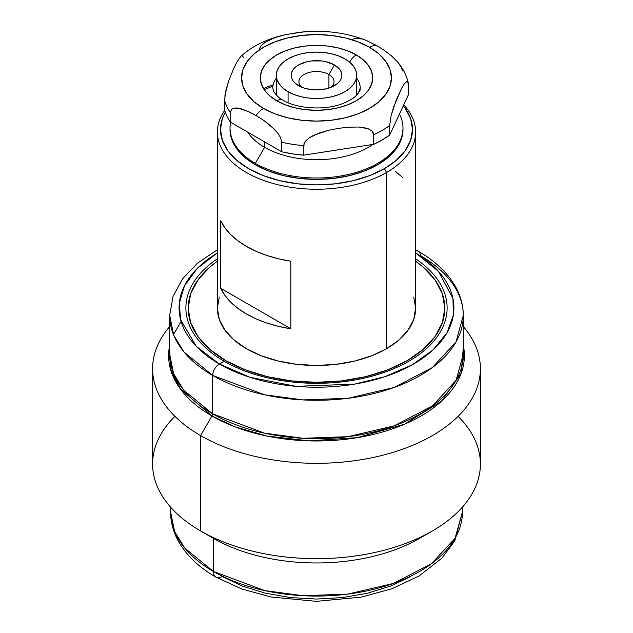 <?xml version="1.0" encoding="UTF-8"?>
<svg xmlns="http://www.w3.org/2000/svg" width="633" height="633" viewBox="0 0 633 633"><rect width="100%" height="100%" fill="white"/><g stroke="black" fill="none" stroke-linecap="round" stroke-linejoin="round"><path stroke-width="0.95" d="M288.078 91.706L288.078 102.681L288.078 91.706L294.171 94.594L301.118 96.738L308.659 98.06L316.5 98.503L324.341 98.06L331.882 96.738L338.829 94.594L344.922 91.706L349.922 88.193L353.633 84.181L355.92 79.829L356.696 75.295A40.195 23.207 180 0 1 331.882 96.738A40.195 23.207 180 0 1 288.078 91.706A40.195 23.207 180 0 1 276.305 75.295L277.08 79.829L279.367 84.181L283.078 88.193L288.078 91.706M344.922 58.893A40.195 23.207 180 0 1 356.696 75.295L355.92 70.769L353.633 66.418L349.922 62.406L344.922 58.893L338.829 56.005L331.882 53.86L324.341 52.539L316.5 52.096L308.659 52.539L301.118 53.86L294.171 56.005L288.078 58.893L283.078 62.406L279.367 66.418L277.08 70.769L276.305 75.295A40.195 23.207 180 0 1 301.118 53.86A40.195 23.207 180 0 1 344.922 58.893M301.83 87.251A17.558 10.136 180 0 1 298.942 81.673A17.558 10.136 180 0 1 309.782 72.304A17.558 10.136 180 0 1 328.915 74.504L328.915 88.066L328.915 74.504A17.558 10.136 0 0 0 305.407 73.816A17.558 10.136 0 0 0 301.83 87.251M334.438 64.946L328.915 74.504L334.438 64.946A25.367 14.646 180 0 1 334.438 85.653A25.367 14.646 180 0 1 298.562 85.653L298.562 85.653A25.367 14.646 180 0 1 298.562 64.946A25.367 14.646 180 0 1 334.438 64.946L339.937 69.693L341.377 72.439L341.867 75.295L341.377 78.16L339.937 80.905L337.595 83.437L330.592 87.473L326.209 88.826L316.5 89.941L306.791 88.826L302.408 87.473L295.405 83.437L293.063 80.905L291.623 78.16L291.133 75.295L291.623 72.439L293.063 69.693L295.405 67.161L298.562 64.946L306.791 61.765L311.555 60.934L321.445 60.934L326.209 61.765L334.438 64.946M359.813 91.437A43.709 25.233 180 0 0 356.696 78.136A43.709 25.233 180 0 1 360.209 88.042L358.349 93.067C356.767 94.91 355.398 98.178 342.809 103.527C325.085 110.735 296.869 108.797 283.006 100.172A12.486 7.208 120 0 0 276.763 100.789A12.486 7.208 -60 0 1 283.006 100.172C279.818 98.637 276.771 95.868 273.883 91.848L272.791 88.042A43.709 25.233 180 0 1 276.305 78.136M276.763 100.789A56.195 32.441 0 0 0 356.237 100.789A56.195 32.441 0 0 0 356.237 54.905A12.486 7.208 120 0 0 349.63 62.153A12.486 7.208 -60 0 1 356.237 54.905L347.723 50.869L338.006 47.871L327.467 46.027L316.5 45.402L305.533 46.027L294.994 47.871L285.277 50.869L276.763 54.905L269.777 59.826L264.578 65.428L261.382 71.521L260.305 77.851L261.382 84.181L264.578 90.266L269.777 95.876L276.763 100.789L285.277 104.825L294.994 107.824L305.533 109.667L316.5 110.292L327.467 109.667L338.006 107.824L347.723 104.825L356.237 100.789L363.223 95.876L368.422 90.266L371.618 84.181L372.695 77.851L371.618 71.521L368.422 65.428L363.223 59.826L356.237 54.905A56.195 32.441 0 0 0 276.763 54.905A56.195 32.441 0 0 0 276.763 100.789M408.269 82.788C406.378 74.908 402.659 67.786 397.113 61.441L391.677 56.052L384.373 50.442L376.936 45.75A17.953 10.365 120 0 0 369.482 47.261A74.931 43.258 180 0 1 369.482 108.441A74.931 43.258 180 0 1 263.518 108.441A17.953 10.365 120 0 0 256.064 115.53L263.51 120.223L274.366 129.172L277.713 133.017L280.514 137.488L281.78 142.243A92.885 53.623 0 0 0 303.563 145.606L305.296 141.325L309.126 137.875L313.691 135.264L328.511 130.295L338.639 128.333L348.743 127.162L358.745 127.019L363.611 127.557L368.153 128.752L371.959 131.015L373.692 134.758A92.885 53.623 0 0 0 389.683 125.524L391.17 115.443L396.369 99.666L401.789 87.987L404.471 83.611L406.995 81.372L408.269 82.788L408.475 94.594L389.683 135.082L408.475 94.594L408.008 82.021L406.995 81.372L404.471 83.611L401.789 87.987L393.702 106.811L391.17 115.443L389.683 125.524A92.885 53.623 180 0 1 373.692 134.758L373.692 144.316L382.174 139.98L389.683 135.082L389.683 125.524L389.683 135.082A92.885 53.623 0 0 1 373.692 144.316L303.563 155.164L373.692 144.316L373.692 134.758L373.217 132.701L371.959 131.015L368.153 128.752L358.745 127.019L348.237 127.201M230.024 128.768A86.484 49.928 0 0 0 230.016 129.472L231.678 139.213L236.6 148.573L244.591 157.206L255.352 164.778L255.352 163.369L264.618 147.315L264.618 141.895L264.618 147.315A73.365 42.356 0 0 0 372.924 144.435A73.365 42.356 180 0 1 264.618 147.315L255.352 163.369A86.484 49.928 0 0 0 360.636 171.005A86.484 49.928 0 0 0 399.47 113.995A86.484 49.928 180 0 1 402.984 128.064A86.484 49.928 180 0 1 349.598 174.194A86.484 49.928 180 0 1 255.352 163.369L255.352 164.778A86.484 49.928 0 0 0 349.598 175.594A86.484 49.928 0 0 0 402.984 129.472L402.984 128.064M217.372 132.02A99.128 57.231 180 0 1 224.739 110.371A99.128 57.231 0 0 0 261.627 179.677A99.128 57.231 0 0 0 386.589 172.485A99.128 57.231 180 0 1 278.567 184.891A99.128 57.231 180 0 1 217.372 132.02L217.372 308.239A99.128 57.231 0 0 0 278.567 361.119A99.128 57.231 0 0 0 386.589 348.712L386.589 172.485L384.381 168.663L396.321 160.26L405.199 150.678L410.659 140.281L412.502 129.472L410.659 118.656L405.199 108.259L403.284 105.774A96.002 55.427 180 0 1 384.381 168.663L386.589 172.485A99.128 57.231 0 0 0 403.727 104.833A99.128 57.231 180 0 1 415.628 132.02A99.128 57.231 180 0 1 386.589 172.485L386.589 348.712A99.128 57.231 0 0 0 415.628 308.239L413.721 319.404L408.079 330.141L398.917 340.04L386.589 348.712L371.571 355.825L354.433 361.119L335.838 364.371L316.5 365.47L297.162 364.371L278.567 361.119L261.429 355.825L246.411 348.712L234.083 340.04L224.921 330.141L219.279 319.404L217.372 308.239L219.279 297.075M463.467 353.61L456.148 380.243L432.402 405.975L394.05 425.874L348.11 436.667L303.001 438.289L264.467 433.154L212.577 413.8A3.125 1.804 -60 0 1 211.928 415.968A3.125 1.804 120 0 0 212.577 413.8A146.967 84.854 0 0 1 169.533 353.61L173.577 373.557L183.823 390.3L212.577 413.8L212.688 375.448A9.368 5.404 -60 0 1 219.327 363.991A137.424 79.339 180 0 0 412.676 364.553A137.424 79.339 180 0 0 415.628 252.939L438.463 271.328L452.975 298.578L453.339 315.194L446.985 332.784L433.004 349.962L411.695 365.106L384.706 376.762L354.646 384.112L295.975 386.336L250.035 377.331L219.327 363.991L225.767 360.628L209.808 349.4L197.955 336.59L190.652 322.695L188.183 308.239L190.652 293.791L197.955 279.897L209.808 267.086L217.372 261.2A128.317 74.085 0 0 0 225.767 360.628L224.137 361.229A130.62 75.414 180 0 1 217.372 258.794A130.62 75.414 0 0 0 224.137 361.229L219.327 363.991A137.424 79.339 180 0 1 217.372 252.939L197.187 268.519L184.472 285.879L179.297 303.389L180.619 319.744L196.222 346.259L219.327 363.991A9.368 5.404 120 0 0 212.688 375.448L264.523 394.786L303.017 399.914L348.079 398.292L393.971 387.515L432.284 367.631L456.005 341.931L463.316 315.321A146.816 84.767 180 0 1 372.837 393.789A146.816 84.767 180 0 1 212.688 375.448L212.577 413.8A146.967 84.854 0 0 0 372.892 432.157A146.967 84.854 0 0 0 463.467 353.61L463.316 315.321C463.237 305.755 460.824 296.537 456.069 287.667C448.227 273.393 435.662 261.271 418.373 251.309A9.368 5.404 120 0 0 415.628 250.992A9.368 5.404 -60 0 1 418.373 251.309A9.368 5.404 -60 0 1 420.312 255.574A146.816 84.767 180 0 1 463.316 315.321M458.078 416.356A163.907 94.633 180 0 1 432.402 530.952A163.907 94.633 180 0 1 200.598 530.952L200.598 435.591L211.928 415.968L235.223 426.919L267.435 436.137L309.015 440.861L357.178 437.68L404.614 424.157L441.549 401.172L461.188 373.241L463.435 345.958A147.885 85.376 180 0 1 380.726 432.497A147.885 85.376 180 0 1 211.928 415.968L180.389 388.971L170.53 369.284L169.565 345.958A147.885 85.376 180 0 0 211.928 415.968L200.598 435.591A163.907 94.633 0 0 0 412.107 445.545A163.907 94.633 0 0 0 463.364 326.66A163.907 94.633 180 0 1 480.407 368.675A163.907 94.633 180 0 1 379.222 456.108A163.907 94.633 180 0 1 200.598 435.591L200.598 530.952A163.907 94.633 0 0 0 379.222 551.47A163.907 94.633 0 0 0 480.407 464.044L480.407 368.675M425.685 534.616A145.954 84.268 180 0 1 213.297 538.287L200.598 530.952L213.297 538.287A145.954 84.268 0 0 0 419.711 538.279L432.402 530.952M462.454 507.104L462.454 511.804L455.087 538.248L431.421 563.75L393.315 583.46L347.715 594.118L302.978 595.708L264.76 590.597L213.297 571.393A12.486 7.208 120 0 0 215.877 577.106A12.486 7.208 -60 0 1 213.297 571.393A145.954 84.268 0 0 0 372.354 589.655A145.954 84.268 0 0 0 462.454 511.804L454.81 540.859L442.04 558.021L419.006 575.998L392.223 588.627L361.419 597.101L316.334 601.35L271.122 597.014L241.687 588.951L215.877 577.106C198.904 567.35 186.395 555.37 178.364 541.168C173.205 531.807 170.594 522.019 170.546 511.804A145.954 84.268 0 0 0 213.297 571.393L213.297 538.287L213.297 571.393L184.796 548.123L174.613 531.554L170.546 511.804L170.546 507.104M410.872 576.489L390.648 586.071L367.575 593.192L342.54 597.576L316.5 599.055L290.46 597.576L265.425 593.192L242.352 586.071L222.128 576.489A12.486 7.208 -60 0 1 215.877 577.106M152.593 368.675A163.907 94.633 180 0 1 169.636 326.66A163.907 94.633 0 0 0 200.598 435.591A163.907 94.633 180 0 1 152.593 368.675L152.593 464.044A163.907 94.633 0 0 0 200.598 530.952A163.907 94.633 180 0 1 174.922 416.356M212.688 375.448A146.816 84.767 180 0 1 169.684 315.321L173.719 335.253L183.958 351.972L212.688 375.448M224.137 361.229A130.62 75.414 0 0 0 405.278 363.223A130.62 75.414 0 0 0 415.628 258.794A130.62 75.414 180 0 1 405.278 363.223A130.62 75.414 180 0 1 224.137 361.229M225.767 360.628A128.317 74.085 0 0 0 402.707 363.113A128.317 74.085 0 0 0 415.628 261.2L423.192 267.086L435.045 279.897L442.348 293.791L444.817 308.239L442.348 322.695L435.045 336.59L423.192 349.4L407.233 360.628L387.792 369.838L365.605 376.682L341.535 380.9L316.5 382.324L291.465 380.9L267.395 376.682L245.208 369.838L225.767 360.628M413.721 297.075L415.628 308.239L415.628 132.02M220.759 220.767L224.929 227.856L230.657 234.566L237.866 240.785L246.411 246.411L256.151 251.341L266.928 255.503L278.552 258.81L290.824 261.215L290.824 328.772L278.552 326.367L266.928 323.052L256.151 318.897L246.411 313.96L237.866 308.334L230.657 302.115L224.929 295.405L220.759 288.324L290.824 328.772L290.824 261.215A99.128 57.231 0 0 1 220.759 220.767L220.759 288.324L290.824 328.772A99.128 57.231 180 0 1 220.759 288.324L220.759 220.767M395.134 171.1L402.343 177.319M225.285 112.176L222.341 118.656L220.498 129.472L222.341 140.281L227.801 150.678L236.679 160.26L248.619 168.663L263.162 175.555L279.762 180.674L297.771 183.831L316.5 184.899L335.229 183.831L353.238 180.674L369.838 175.555L384.381 168.663A96.002 55.427 180 0 1 266.216 176.686A96.002 55.427 180 0 1 225.285 112.183M230.016 128.064A86.484 49.928 180 0 1 230.61 122.256A86.484 49.928 0 0 0 255.352 163.369A86.484 49.928 180 0 1 230.016 128.064L230.016 129.472A86.484 49.928 0 0 0 255.352 164.778L268.455 170.981L283.402 175.594L299.631 178.435L316.5 179.4L333.369 178.435L349.598 175.594L364.545 170.981L377.648 164.778L388.409 157.206L396.4 148.573L401.322 139.213L402.984 129.472M272.886 86.349A86.484 49.928 0 0 0 264.19 89.712M263.486 88.62A86.484 49.928 180 0 1 273.139 84.869A86.484 49.928 0 0 0 263.486 88.62M264.618 147.315A73.365 42.356 180 0 1 247.756 132.155A73.365 42.356 0 0 0 264.618 147.315M240.777 56.392L236.695 62.398L233.965 67.866L228.56 81.309L225.008 95.021L224.541 109.612A92.885 53.623 0 0 0 230.349 122.114L230.349 112.547L230.349 122.114L281.78 151.801L281.78 142.243L281.78 151.801A92.885 53.623 0 0 0 303.563 155.164L303.563 145.606A92.885 53.623 180 0 1 281.78 142.243L280.514 137.488L277.713 133.017L270.805 125.84L263.51 120.223L256.064 115.53L248.634 111.637L241.284 108.805L234.4 108.029L231.607 109.272L230.349 112.547A92.885 53.623 180 0 1 224.541 100.054L224.541 109.612A92.885 53.623 0 0 0 230.349 122.114L281.78 151.801L292.493 153.866L303.563 155.164L304.038 143.406L305.296 141.325L309.126 137.875L318.557 133.223L328.511 130.295L338.639 128.333M243.27 57.563L242.937 56.4L241.909 55.751M314.53 31.65L304.536 31.8L286.377 34.459M299.156 32.323L284.233 34.942L274.2 37.901L264.752 42.561L260.938 46.011L259.459 48.678M397.366 61.733L391.677 56.052L384.373 50.442L376.936 45.75L366.404 40.504M362.147 39.024L355.263 38.241L352.478 39.491M402.485 70.912L401.377 67.707L398.576 63.237M287.92 34.135C268.693 38.043 252.955 45.481 240.698 56.464L236.695 62.398L233.965 67.866L228.56 81.309L226.028 89.965L224.541 100.054A92.885 53.623 0 0 0 230.349 112.547L231.607 109.272L234.4 108.029L237.723 108.037L248.634 111.637L256.064 115.53A17.953 10.365 -60 0 1 263.518 108.441A74.931 43.258 180 0 1 263.518 47.261A74.931 43.258 180 0 1 369.482 47.261A17.953 10.365 -60 0 1 376.936 45.75L366.673 40.615C345.088 32.109 321.841 29.442 296.932 32.607M263.518 108.441L254.197 101.881L247.274 94.404L243.009 86.286L241.569 77.851L243.009 69.408L247.274 61.29L254.197 53.813L263.518 47.261L274.872 41.881L287.825 37.885L301.886 35.416L316.5 34.586L331.114 35.416L345.175 37.885L358.128 41.881L369.482 47.261L378.803 53.813L385.726 61.29L389.991 69.408L391.431 77.851L389.991 86.286L385.726 94.404L378.803 101.881L369.482 108.441L358.128 113.821L345.175 117.817L331.114 120.278L316.5 121.109L301.886 120.278L287.825 117.817L274.872 113.821L263.518 108.441M331.17 87.251A17.558 10.136 0 0 0 328.915 74.504A17.558 10.136 180 0 1 334.058 81.673A17.558 10.136 180 0 1 331.17 87.251M356.696 95.069L356.696 75.295M181.101 321.453L173.482 334.667M169.533 353.61L169.684 315.321L173.031 296.45L182.573 278.781L197.607 263.075L217.372 249.766M418.373 251.309L415.628 249.766M276.305 95.069L276.305 75.295"/></g></svg>
